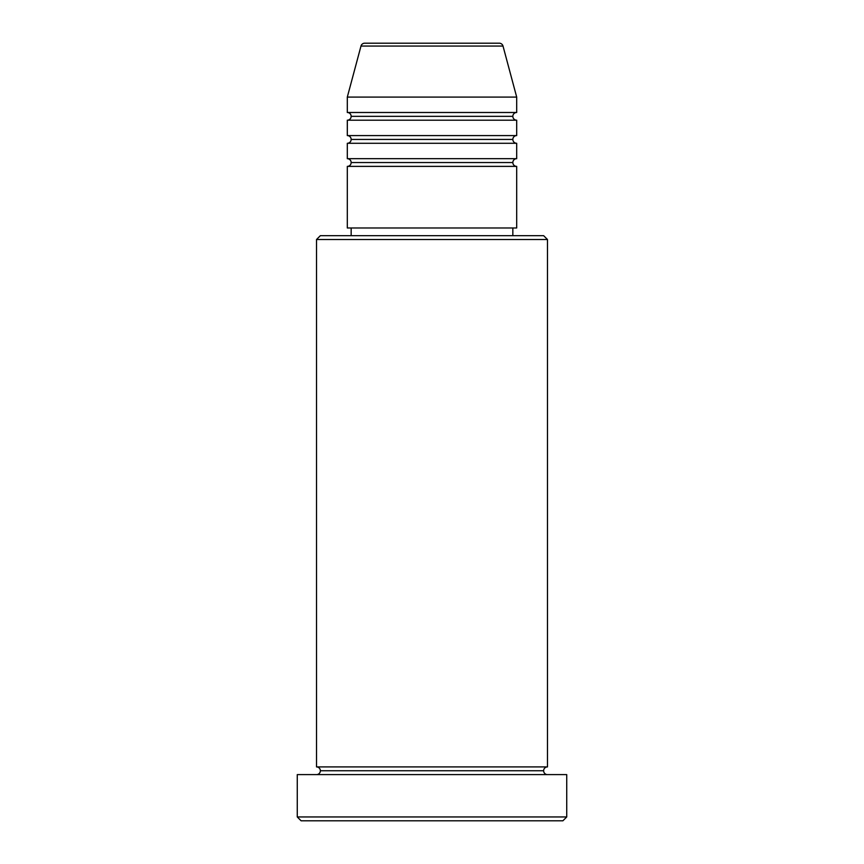 <?xml version="1.0" encoding="UTF-8"?>
<svg xmlns="http://www.w3.org/2000/svg" width="864" height="864" viewBox="0 0 864 864"><rect width="100%" height="100%" fill="white"/><g stroke="black" fill="none" stroke-linecap="round" stroke-linejoin="round"><path stroke-width="1.3" d="M499.295 43.2L364.705 43.2A3.845 3.845 0 0 0 360.99 46.051L503.01 46.051A3.845 3.845 0 0 0 499.295 43.2L364.705 43.2A3.845 3.845 0 0 0 360.99 46.051L347.306 97.092L516.694 97.092L503.01 46.051L360.99 46.051L347.306 97.092L347.306 112.493A3.845 3.845 0 0 1 351.162 116.338A3.845 3.845 0 0 1 347.328 120.193L347.306 135.583A3.845 3.845 0 0 1 351.162 139.439A3.845 3.845 0 0 1 347.306 143.284L347.306 158.684A3.845 3.845 0 0 1 351.162 162.54A3.845 3.845 0 0 1 347.306 166.385L347.306 227.977L516.694 227.977L516.694 166.385A3.845 3.845 0 0 1 512.838 162.54A3.845 3.845 0 0 1 516.694 158.684L516.694 143.284A3.845 3.845 0 0 1 512.838 139.439A3.845 3.845 0 0 1 516.694 135.583L516.694 120.193A3.845 3.845 0 0 1 512.838 116.338A3.845 3.845 0 0 1 516.694 112.493L516.694 97.092L347.306 97.092L347.306 112.493L516.694 112.493A3.845 3.845 0 0 0 512.838 116.338L351.162 116.338A3.845 3.845 0 0 0 347.306 112.493L516.694 112.493L516.694 97.092L503.01 46.051A3.845 3.845 0 0 0 499.295 43.2M547.484 239.522L543.64 235.678L320.36 235.678L316.516 239.522L547.484 239.522L316.516 239.522L316.516 766.908A3.845 3.845 0 0 1 320.36 770.753A3.845 3.845 0 0 1 316.516 774.608A3.845 3.845 0 0 0 320.36 770.753A3.845 3.845 0 0 0 316.516 766.908L547.484 766.908L547.484 239.522L547.484 766.908A3.845 3.845 0 0 0 543.64 770.753A3.845 3.845 0 0 1 547.484 766.908L316.516 766.908L316.516 239.522L320.36 235.678L543.64 235.678L547.484 239.522M297.27 816.955L301.115 820.8L562.885 820.8L566.73 816.955L297.27 816.955L566.73 816.955L566.73 774.608L297.27 774.608L297.27 816.955L297.27 774.608L566.73 774.608L566.73 816.955L562.885 820.8L301.115 820.8L297.27 816.955M547.484 774.608A3.845 3.845 0 0 1 543.64 770.753L320.36 770.753L543.64 770.753A3.845 3.845 0 0 0 547.484 774.608M347.306 158.684L516.694 158.684A3.845 3.845 0 0 0 512.838 162.54L351.162 162.54A3.845 3.845 0 0 0 347.306 158.684L347.306 143.284A3.845 3.845 0 0 0 351.162 139.439A3.845 3.845 0 0 0 347.306 135.583L516.694 135.583A3.845 3.845 0 0 0 512.838 139.439L351.162 139.439L512.838 139.439A3.845 3.845 0 0 0 516.694 143.284L347.306 143.284L516.694 143.284L516.694 158.684L347.306 158.684M516.694 166.385L347.306 166.385A3.845 3.845 0 0 0 351.162 162.54L512.838 162.54A3.845 3.845 0 0 0 516.694 166.385L516.694 227.977L347.306 227.977L347.306 166.385L516.694 166.385M512.838 235.678L512.838 227.977L512.838 235.678M351.162 227.977L351.162 235.678L351.162 227.977M516.694 120.193L347.306 120.193A3.845 3.845 0 0 0 351.162 116.338L512.838 116.338A3.845 3.845 0 0 0 516.694 120.193L516.694 135.583L347.306 135.583L347.306 120.193L516.694 120.193"/></g></svg>
